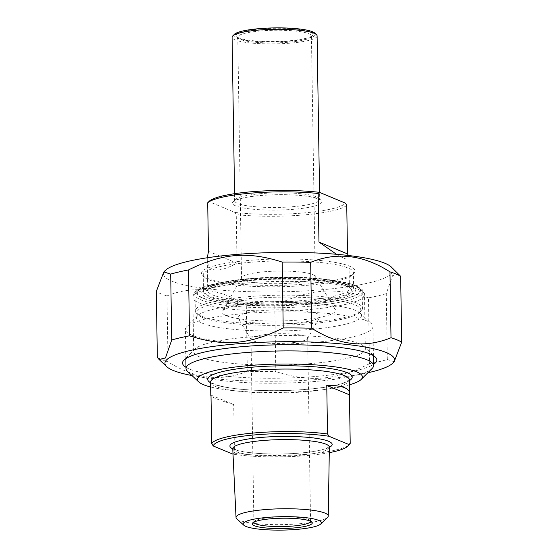 <?xml version="1.0" encoding="UTF-8"?>
<svg xmlns="http://www.w3.org/2000/svg" width="558" height="558" viewBox="0 0 558 558"><rect width="100%" height="100%" fill="white"/><g stroke="black" fill="none" stroke-linecap="round" stroke-linejoin="round"><path stroke-width="0.42" stroke-dasharray="2.79 2.09" d="M386.269 293.675A126.666 21.762 -0.9 0 1 368.475 297.832L369.508 363.704A126.666 21.762 179.1 0 0 387.308 359.547L386.269 293.675L392.546 275.694L398.907 274.166M157.342 357.364A126.666 21.762 179.1 0 0 168.028 361.793L166.995 295.914A126.666 21.762 -0.9 0 1 156.303 291.485M274.78 305.7A126.666 21.762 -0.9 0 1 246.294 305.428L247.327 371.3A126.666 21.762 179.1 0 0 275.812 371.572L274.78 305.7C308.532 288.988 334.291 286.826 368.475 297.832M369.508 363.704C335.756 380.416 309.997 382.579 275.812 371.572M191.952 375.534A114.767 19.711 179.1 0 0 367.848 372.772M247.327 371.3C221.114 381.986 194.679 378.819 168.028 361.793M394.171 361.724L387.308 359.547M166.995 295.914C193.208 285.229 219.643 288.402 246.294 305.428M391.242 266.954A114.767 19.711 -0.9 0 1 278.609 291.883A114.767 19.711 -0.9 0 1 165.252 270.504M250.089 279.893A76.795 13.19 179.1 0 0 202.959 290.592A76.795 13.19 179.1 0 0 278.812 304.898A76.795 13.19 179.1 0 0 354.177 288.221A76.795 13.19 179.1 0 0 250.089 279.893M311.399 363.53A85.834 14.745 -0.9 0 1 193.703 351.673A85.834 14.745 -0.9 0 1 194.972 349.078A85.834 14.745 -0.9 0 1 247.654 337.116A85.834 14.745 -0.9 0 1 363.997 346.427A85.834 14.745 -0.9 0 1 365.35 348.973A85.834 14.745 -0.9 0 1 311.399 363.53M250.695 278.477A75.093 12.897 -0.9 0 1 352.482 286.624A75.093 12.897 -0.9 0 1 353.667 288.856A75.093 12.897 -0.9 0 1 278.784 302.931A75.093 12.897 -0.9 0 1 203.496 291.213A75.093 12.897 -0.9 0 1 204.612 288.946A75.093 12.897 -0.9 0 1 250.695 278.477M250.437 262.288A75.093 12.897 179.1 0 0 203.238 275.024A75.093 12.897 179.1 0 0 204.423 277.256A75.093 12.897 179.1 0 0 306.209 285.396A75.093 12.897 179.1 0 0 352.293 274.927A75.093 12.897 179.1 0 0 353.409 272.66A75.093 12.897 179.1 0 0 250.437 262.288M306.816 283.98A76.795 13.19 -0.9 0 1 202.728 275.652A76.795 13.19 -0.9 0 1 278.093 258.975A76.795 13.19 -0.9 0 1 353.946 273.281A76.795 13.19 -0.9 0 1 306.816 283.98M185.981 367.324A97.169 16.691 179.1 0 0 279.963 378.178A97.169 16.691 179.1 0 0 373.553 364.374M211.008 395.141L233.697 404.543C220.291 400.553 212.731 397.687 211.015 395.95M232.965 454.156L234.458 453.11L233.697 404.543M234.458 453.11A69.429 11.927 179.1 0 0 306.774 454.233A69.429 11.927 179.1 0 0 349.378 444.559M329.283 452.657A67.727 11.634 -0.9 0 1 233.014 454.163M253.883 522.114A28.339 4.869 -0.9 0 1 254.309 521.298A28.339 4.869 -0.9 0 1 271.697 517.35A28.339 4.869 -0.9 0 1 310.108 520.419A28.339 4.869 -0.9 0 1 310.548 521.228M289.867 342.947A28.339 4.869 -0.9 0 1 251.163 339.515A28.339 4.869 -0.9 0 1 251.009 339.027A28.339 4.869 -0.9 0 1 279.265 333.719A28.339 4.869 -0.9 0 1 307.674 338.141A28.339 4.869 -0.9 0 1 307.542 338.629A28.339 4.869 -0.9 0 1 289.867 342.947M236.801 518.828A46.119 7.924 179.1 0 0 299.269 523.781A46.119 7.924 179.1 0 0 327.525 517.399M349.503 384.79A82.465 14.166 -0.9 0 1 210.666 386.973M187.488 371.328A93.8 16.112 179.1 0 0 314.621 381.505A93.8 16.112 179.1 0 0 372.179 368.426M244.348 313.561A93.8 16.112 -0.9 0 1 371.482 323.731A93.8 16.112 -0.9 0 1 372.96 326.521A93.8 16.112 -0.9 0 1 314.008 342.424A93.8 16.112 -0.9 0 1 185.389 329.464A93.8 16.112 -0.9 0 1 186.784 326.632A93.8 16.112 -0.9 0 1 244.348 313.561M248.38 304.145A82.465 14.166 179.1 0 0 197.769 315.633A82.465 14.166 179.1 0 0 279.223 330.992A82.465 14.166 179.1 0 0 360.147 313.08A82.465 14.166 179.1 0 0 248.38 304.145M294.261 323.152A41.09 7.059 -0.9 0 1 238.133 318.179A41.09 7.059 -0.9 0 1 278.888 309.774A41.09 7.059 -0.9 0 1 319.887 316.895A41.09 7.059 -0.9 0 1 294.261 323.152M348.297 255.48L348.924 257.761C348.848 260.447 344.704 259.289 336.488 254.288M207.332 257.754L207.255 259.986C208.092 272.22 218.018 273.287 237.017 263.181L208.469 251.351M237.017 263.181L236.257 214.614L235.03 212.445L208.88 201.605L208.322 202.156M346.748 205.337A70.845 12.171 -0.9 0 1 236.257 214.614M317.097 35.914A42.506 7.303 -0.9 0 1 290.383 43.119A42.506 7.303 -0.9 0 1 232.093 37.253M234.374 34.317A40.804 7.01 179.1 0 0 248.868 40.748A40.804 7.01 179.1 0 0 289.728 41.187A40.804 7.01 179.1 0 0 314.726 33.055M288.884 40.839A38.537 6.619 -0.9 0 1 236.648 36.661A38.537 6.619 -0.9 0 1 274.466 28.291A38.537 6.619 -0.9 0 1 312.536 35.468A38.537 6.619 -0.9 0 1 288.884 40.839M260.921 30.913A36.842 6.326 179.1 0 0 237.764 37.163A36.842 6.326 179.1 0 0 238.343 38.258A36.842 6.326 179.1 0 0 288.277 42.248A36.842 6.326 179.1 0 0 310.883 37.114A36.842 6.326 179.1 0 0 311.434 36.005A36.842 6.326 179.1 0 0 260.921 30.913M264.701 271.739A36.842 6.326 179.1 0 0 241.726 277.34A36.842 6.326 179.1 0 0 241.544 277.982A36.842 6.326 179.1 0 0 278.477 283.729A36.842 6.326 179.1 0 0 315.214 276.824A36.842 6.326 179.1 0 0 315.019 276.189A36.842 6.326 179.1 0 0 264.701 271.739M235.03 212.445A69.143 11.878 179.1 0 0 345.521 203.161M309.676 306.244A83.595 14.362 -0.9 0 1 195.049 294.694A83.595 14.362 -0.9 0 1 196.29 292.169A83.595 14.362 -0.9 0 1 247.592 280.521A83.595 14.362 -0.9 0 1 360.9 289.588A83.595 14.362 -0.9 0 1 362.219 292.071A83.595 14.362 -0.9 0 1 309.676 306.244M309.013 304.305A81.893 14.069 179.1 0 0 359.199 287.991A81.893 14.069 179.1 0 0 278.386 277.64A81.893 14.069 179.1 0 0 197.937 290.523A81.893 14.069 179.1 0 0 227.022 303.419A81.893 14.069 179.1 0 0 309.013 304.305M309.927 322.433A83.595 14.362 179.1 0 0 361.228 310.785A83.595 14.362 179.1 0 0 362.47 308.26A83.595 14.362 179.1 0 0 247.843 296.71A83.595 14.362 179.1 0 0 195.3 310.883A83.595 14.362 179.1 0 0 196.618 313.366A83.595 14.362 179.1 0 0 309.927 322.433M309.32 323.842A81.893 14.069 -0.9 0 1 198.32 314.963A81.893 14.069 -0.9 0 1 278.693 297.177A81.893 14.069 -0.9 0 1 359.582 312.431A81.893 14.069 -0.9 0 1 309.32 323.842M257.866 302.527A56.672 9.737 179.1 0 0 222.516 311.155A56.672 9.737 179.1 0 0 279.063 320.983A56.672 9.737 179.1 0 0 335.274 309.383A56.672 9.737 179.1 0 0 257.866 302.527M308.797 304.215A81.301 13.964 -0.9 0 1 198.146 290.941A81.301 13.964 -0.9 0 1 328.878 279.963A81.301 13.964 -0.9 0 1 308.797 304.215M310.548 309.376A85.834 14.745 179.1 0 0 364.5 294.826A85.834 14.745 179.1 0 0 278.442 281.427A85.834 14.745 179.1 0 0 192.852 297.519A85.834 14.745 179.1 0 0 310.548 309.376M349.427 379.935A69.429 11.927 -0.9 0 1 305.791 391.709A69.429 11.927 -0.9 0 1 210.589 382.118M232.763 448.869A51.148 8.788 179.1 0 0 281.155 454.01A51.148 8.788 179.1 0 0 329.366 447.356M329.366 447.216A48.316 8.3 -0.9 0 1 298.997 455.363A48.316 8.3 -0.9 0 1 232.756 448.737M210.603 382.767A72.261 12.416 179.1 0 0 280.158 390.649A72.261 12.416 179.1 0 0 349.441 380.591M252.265 278.575A70.845 12.171 179.1 0 0 207.736 290.585A70.845 12.171 179.1 0 0 278.763 301.641A70.845 12.171 179.1 0 0 349.406 288.36A70.845 12.171 179.1 0 0 344.342 283.952A70.845 12.171 179.1 0 0 252.265 278.575M261.381 193.612A42.506 7.303 179.1 0 0 234.667 200.817A42.506 7.303 179.1 0 0 277.284 207.45A42.506 7.303 179.1 0 0 319.671 199.485A42.506 7.303 179.1 0 0 316.63 196.841A42.506 7.303 179.1 0 0 261.381 193.612M318.771 198.892A44.773 7.693 -0.9 0 1 270.818 210.094A44.773 7.693 -0.9 0 1 242.019 198.167A44.773 7.693 -0.9 0 1 318.771 198.892M346.476 286.01A73.112 12.562 -0.9 0 1 268.182 304.298A73.112 12.562 -0.9 0 1 221.156 284.817A73.112 12.562 -0.9 0 1 346.476 286.01M365.35 348.973L364.5 294.826C364.904 294.045 364.088 292.246 362.044 289.428L356.409 285.863C352.342 284.134 346.888 282.662 340.031 281.469C308.825 275.638 247.557 276.649 216.985 283.38C210.136 284.796 204.695 286.435 200.678 288.305C195.963 290.132 193.354 293.201 192.852 297.519L193.703 351.673M204.612 288.946L202.959 290.592M352.482 286.624L354.177 288.221M353.667 288.856L353.409 272.66M203.496 291.213L203.238 275.024M352.293 274.927L353.946 273.281M204.423 277.256L202.728 275.652M194.972 349.078L183.987 360.084M363.997 346.427L375.325 357.078M254.309 521.298L252.655 522.951M310.108 520.419L311.803 522.016M310.555 521.263L307.674 338.141M253.883 522.155L251.009 339.027M329.506 446.679L325.9 448.562C320.717 450.404 312.647 451.847 301.683 452.901C288.109 454.1 274.501 454.324 260.858 453.563C249.817 452.866 241.642 451.68 236.348 449.999L232.595 448.2M349.461 379.733L344.07 382.781C338.002 385.013 328.815 386.861 316.498 388.333C298.098 390.412 278.728 391.088 258.396 390.37C242.493 389.714 229.91 388.291 220.654 386.101C213.149 383.778 209.78 382.383 210.554 381.909M373.421 355.655L372.96 326.521M185.849 358.599L185.389 329.464M197.769 315.633L186.784 326.632M360.147 313.08L371.482 323.731M307.542 338.629L319.887 316.895M251.163 339.515L238.133 318.179M207.255 259.986L207.736 290.599L210.512 288.437C213.219 287.042 217.46 285.71 223.221 284.434C237.157 281.483 254.783 279.746 276.084 279.223C297.798 278.84 316.212 279.851 331.319 282.271C337.604 283.331 342.354 284.531 345.576 285.87L349.406 288.374L348.924 257.761M234.555 193.689L234.583 201.201C235.901 200.72 232.721 200.734 243.455 197.923C251.923 196.13 262.658 195.077 275.666 194.756C288.918 194.519 300.141 195.14 309.327 196.611L317.865 198.76L319.762 199.869L319.56 192.405M310.883 37.114L312.536 35.468M238.343 38.258L236.648 36.661M237.764 37.163L241.544 277.982M311.434 36.005L315.214 276.824M197.937 290.523L196.29 292.169M359.199 287.991L360.9 289.588M195.049 294.694L195.3 310.883M362.219 292.071L362.47 308.26M359.582 312.431L361.228 310.785M198.32 314.963L196.618 313.366M241.726 277.34L222.516 311.155M315.019 276.189L335.274 309.383"/><path stroke-width="0.84" d="M389.972 271.865A126.666 21.762 -0.9 0 1 396.075 274.02A126.666 21.762 -0.9 0 1 400.658 276.294L401.697 342.166A126.666 21.762 179.1 0 0 397.115 339.892A126.666 21.762 179.1 0 0 391.005 337.743L389.972 271.865C363.321 254.839 336.886 251.665 310.673 262.351L311.706 328.23A126.666 21.762 179.1 0 0 283.22 327.958L282.188 262.086A126.666 21.762 -0.9 0 1 310.673 262.351M170.692 274.111A126.666 21.762 -0.9 0 1 188.492 269.953L189.525 335.825A126.666 21.762 179.1 0 0 171.731 339.982L170.692 274.111L163.829 271.927L156.303 291.485L157.342 357.364L159.093 359.491L165.454 357.964L171.731 339.982M367.848 372.772A114.767 19.711 179.1 0 0 392.748 363.153A114.767 19.711 179.1 0 0 386.248 352.544A114.767 19.711 179.1 0 0 248.073 343.017A114.767 19.711 179.1 0 0 166.758 366.704A114.767 19.711 179.1 0 0 191.952 375.534M311.706 328.23C338.357 345.256 364.793 348.429 391.005 337.743M189.525 335.825C223.709 346.832 249.468 344.663 283.22 327.958M401.697 342.166L394.171 361.724L392.748 363.153M282.188 262.086C248.003 251.079 222.244 253.241 188.492 269.953M163.829 271.927L165.252 270.504A114.767 19.711 -0.9 0 1 266.389 252.739A114.767 19.711 -0.9 0 1 384.846 263.223A114.767 19.711 -0.9 0 1 391.242 266.954L400.658 276.294M373.553 364.374A97.169 16.691 179.1 0 0 375.325 357.078A97.169 16.691 179.1 0 0 243.616 346.539A97.169 16.691 179.1 0 0 183.987 360.084A97.169 16.691 179.1 0 0 185.981 367.324M326.758 385.425C341.538 385.32 349.168 387.95 349.636 393.313L349.447 394.827L326.758 385.425L327.525 433.991A69.429 11.927 179.1 0 0 255.208 432.869A69.429 11.927 179.1 0 0 211.768 443.715L213.316 446.016L232.965 454.156A67.727 11.634 -0.9 0 0 233.014 454.163M349.447 394.827L350.215 443.394L348.722 444.44L329.067 436.293L327.525 433.991M211.015 395.95L211.768 443.715M348.722 444.44A67.727 11.634 -0.9 0 1 347.732 446.212L349.378 444.559A69.429 11.927 179.1 0 0 350.215 443.394M347.732 446.212A67.727 11.634 -0.9 0 1 329.283 452.657M310.548 521.228A28.339 4.869 -0.9 0 1 310.555 521.263A28.339 4.869 -0.9 0 1 292.741 526.068A28.339 4.869 -0.9 0 1 253.883 522.155A28.339 4.869 -0.9 0 1 253.883 522.114M271.09 518.766A30.034 5.162 179.1 0 0 252.655 522.951A30.034 5.162 179.1 0 0 282.327 528.545A30.034 5.162 179.1 0 0 311.803 522.016A30.034 5.162 179.1 0 0 271.09 518.766M267.721 517.364A39.109 6.717 -0.9 0 1 306.963 517.803A39.109 6.717 -0.9 0 1 320.724 523.99A39.109 6.717 -0.9 0 1 282.348 530.1A39.109 6.717 -0.9 0 1 243.804 525.197A39.109 6.717 -0.9 0 1 267.721 517.364M213.316 446.016A67.727 11.634 -0.9 0 1 255.871 434.808A67.727 11.634 -0.9 0 1 329.067 436.293M320.724 523.99L327.525 517.399A46.119 7.924 179.1 0 0 328.257 516.004A46.119 7.924 179.1 0 0 265.015 509.594A46.119 7.924 179.1 0 0 236.027 517.454A46.119 7.924 179.1 0 0 236.801 518.828L243.804 525.197M210.666 386.973A82.465 14.166 -0.9 0 1 198.815 381.979A82.465 14.166 -0.9 0 1 249.342 365.553A82.465 14.166 -0.9 0 1 331.898 366.439A82.465 14.166 -0.9 0 1 361.193 379.433A82.465 14.166 -0.9 0 1 349.503 384.79M361.193 379.433L372.179 368.426A93.8 16.112 179.1 0 0 373.574 365.602A93.8 16.112 179.1 0 0 244.962 352.642A93.8 16.112 179.1 0 0 186.002 368.545A93.8 16.112 179.1 0 0 187.488 371.328L198.815 381.979M336.488 254.288L318.967 242.074L347.508 253.904L348.297 255.48M318.967 242.074L318.2 193.507L319.371 192.329L345.521 203.161L346.748 205.337L347.508 253.904M319.371 192.329A69.143 11.878 179.1 0 0 209.097 201.382L207.709 202.784L208.469 251.351L207.332 257.754M207.709 202.784A70.845 12.171 -0.9 0 1 250.919 193.159A70.845 12.171 -0.9 0 1 318.2 193.507M234.555 193.689L232.093 37.253A42.506 7.303 -0.9 0 1 232.728 35.97A42.506 7.303 -0.9 0 1 258.814 30.041A42.506 7.303 -0.9 0 1 316.428 34.652A42.506 7.303 -0.9 0 1 317.097 35.914L319.56 192.405M316.428 34.652L314.726 33.055A40.804 7.01 179.1 0 0 274.459 27.9A40.804 7.01 179.1 0 0 234.374 34.317L232.728 35.97M210.798 395.496L210.589 382.118A69.429 11.927 -0.9 0 1 266.787 369.522A69.429 11.927 -0.9 0 1 344.46 375.618A69.429 11.927 -0.9 0 1 349.427 379.935L349.42 379.796M329.366 447.356A51.148 8.788 179.1 0 0 328.502 441.239A51.148 8.788 179.1 0 0 263.055 437.277A51.148 8.788 179.1 0 0 232.763 448.869M232.595 448.2L232.756 448.737A48.316 8.3 -0.9 0 1 271.732 439.927A48.316 8.3 -0.9 0 1 325.914 444.168A48.316 8.3 -0.9 0 1 329.366 447.216L329.506 446.679M349.441 380.591A72.261 12.416 179.1 0 0 347.048 372.605A72.261 12.416 179.1 0 0 256.408 366.857A72.261 12.416 179.1 0 0 210.603 382.767M166.758 366.704L159.093 359.491M349.636 393.313L349.427 379.935M328.257 516.004L329.366 447.216M236.027 517.454L232.756 448.737M373.574 365.602L373.421 355.655M186.002 368.545L185.849 358.599"/></g></svg>
